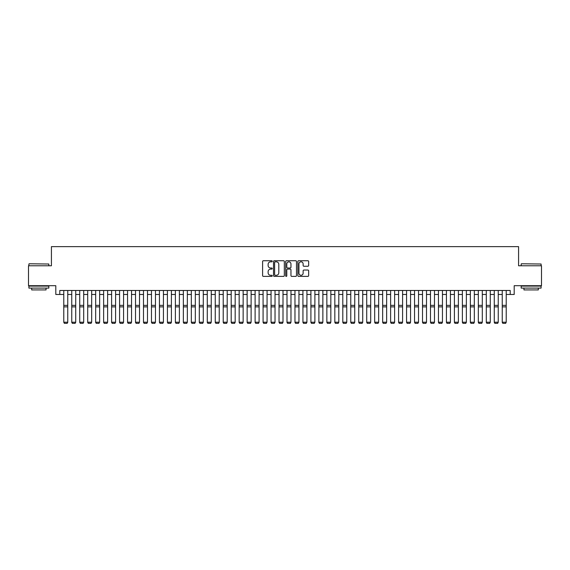 <?xml version="1.0" encoding="UTF-8"?>
<svg xmlns="http://www.w3.org/2000/svg" width="570" height="570" viewBox="0 0 570 570"><rect width="100%" height="100%" fill="white"/><g stroke="black" fill="none" stroke-linecap="round" stroke-linejoin="round"><path stroke-width="0.85" d="M272.246 261.281A0.549 0.549 0 0 0 271.698 260.732L263.383 260.732A0.784 0.784 0 0 0 262.599 261.516L262.599 275.602A0.784 0.784 0 0 0 263.383 276.386L271.698 276.386A0.549 0.549 0 0 0 272.246 275.837A0.549 0.549 0 0 0 271.698 275.289L270.622 275.289A2.501 2.501 0 0 1 268.121 272.788L268.121 271.612A2.501 2.501 0 0 1 270.622 269.104L271.698 269.104A0.549 0.549 0 0 0 272.246 268.563A0.549 0.549 0 0 0 271.698 268.014L270.622 268.014A2.501 2.501 0 0 1 268.121 265.506L268.121 264.33A2.501 2.501 0 0 1 270.622 261.829L271.698 261.829A0.549 0.549 0 0 0 272.246 261.281M307.871 266.254A0.784 0.784 0 0 0 308.648 265.47L308.648 261.516A0.784 0.784 0 0 0 307.871 260.732L298.637 260.732A0.784 0.784 0 0 0 297.853 261.516L297.853 275.602A0.784 0.784 0 0 0 298.637 276.386L307.871 276.386A0.784 0.784 0 0 0 308.648 275.602L308.648 270.828A0.784 0.784 0 0 0 307.871 270.045L303.917 270.045A0.784 0.784 0 0 0 303.133 270.828L303.133 273.194A2.095 2.095 0 0 1 301.038 275.289A2.095 2.095 0 0 1 298.951 273.194L298.951 263.924A2.095 2.095 0 0 1 301.038 261.829A2.095 2.095 0 0 1 303.133 263.924L303.133 265.47A0.784 0.784 0 0 0 303.917 266.254L307.871 266.254M59.793 294.469L59.793 290.479L510.207 290.479L510.207 294.469L514.197 294.469L514.197 285.698L541.5 285.698L541.5 265.77L518.579 265.77L518.579 246.639L51.421 246.639L51.421 265.77L28.5 265.77L28.5 285.698L55.803 285.698L55.803 294.469L63.776 294.469M284.316 261.516A0.784 0.784 0 0 0 283.532 260.732L274.298 260.732A0.784 0.784 0 0 0 273.514 261.516L273.514 275.602A0.784 0.784 0 0 0 274.298 276.386L283.532 276.386A0.784 0.784 0 0 0 284.316 275.602L284.316 261.516M286.468 260.732L295.702 260.732A0.784 0.784 0 0 1 296.486 261.516L296.486 275.602A0.784 0.784 0 0 1 295.702 276.386L291.747 276.386A0.784 0.784 0 0 1 290.964 275.602L290.964 269.888A0.784 0.784 0 0 0 290.187 269.104L287.565 269.104A0.784 0.784 0 0 0 286.781 269.888L286.781 275.837A0.549 0.549 0 0 1 286.233 276.386A0.549 0.549 0 0 1 285.684 275.837L285.684 261.516A0.784 0.784 0 0 1 286.468 260.732M67.759 294.469L71.749 294.469M75.732 294.469L79.722 294.469M83.705 294.469L87.695 294.469M91.677 294.469L95.667 294.469M99.65 294.469L103.633 294.469M107.623 294.469L111.606 294.469M115.596 294.469L119.579 294.469M123.569 294.469L127.552 294.469M131.542 294.469L135.525 294.469M139.508 294.469L143.498 294.469M147.48 294.469L151.47 294.469M155.453 294.469L159.443 294.469M163.426 294.469L167.416 294.469M171.399 294.469L175.382 294.469M179.372 294.469L183.355 294.469M187.345 294.469L191.328 294.469M195.318 294.469L199.301 294.469M203.283 294.469L207.273 294.469M211.256 294.469L215.246 294.469M219.229 294.469L223.219 294.469M227.202 294.469L231.192 294.469M235.175 294.469L239.158 294.469M243.148 294.469L247.131 294.469M251.121 294.469L255.104 294.469M259.094 294.469L263.076 294.469M267.066 294.469L271.049 294.469M275.032 294.469L279.022 294.469M283.005 294.469L286.995 294.469M290.978 294.469L294.968 294.469M298.951 294.469L302.934 294.469M306.924 294.469L310.906 294.469M314.897 294.469L318.879 294.469M322.869 294.469L326.852 294.469M330.842 294.469L334.825 294.469M338.808 294.469L342.798 294.469M346.781 294.469L350.771 294.469M354.754 294.469L358.744 294.469M362.727 294.469L366.717 294.469M370.7 294.469L374.682 294.469M378.672 294.469L382.655 294.469M386.645 294.469L390.628 294.469M394.618 294.469L398.601 294.469M402.584 294.469L406.574 294.469M410.557 294.469L414.547 294.469M418.53 294.469L422.52 294.469M426.503 294.469L430.493 294.469M434.475 294.469L438.458 294.469M442.448 294.469L446.431 294.469M450.421 294.469L454.404 294.469M458.394 294.469L462.377 294.469M466.367 294.469L470.35 294.469M474.333 294.469L478.323 294.469M482.305 294.469L486.296 294.469M490.278 294.469L494.268 294.469M498.251 294.469L502.241 294.469M506.224 294.469L510.207 294.469M275.16 261.829A0.549 0.549 0 0 0 274.612 262.378L274.612 274.74A0.549 0.549 0 0 0 275.16 275.289L276.293 275.289A2.501 2.501 0 0 0 278.801 272.788L278.801 264.33A2.501 2.501 0 0 0 276.293 261.829L275.16 261.829M290.964 263.96A2.095 2.095 0 0 0 288.876 261.872A2.095 2.095 0 0 0 286.781 263.96L286.781 267.23A0.784 0.784 0 0 0 287.565 268.014L290.187 268.014A0.784 0.784 0 0 0 290.964 267.23L290.964 263.96M67.759 290.479L67.759 322.371L67.167 323.361L64.374 323.304L67.167 323.361M64.374 323.361L63.776 322.228L67.759 322.228L67.167 323.304M63.776 290.479L63.776 322.228L64.374 323.304M29.141 263.775L48.828 264.017L29.141 263.775M38.867 288.092L28.899 288.092L28.899 286.097L48.828 286.097L48.828 288.092L38.867 288.092M46.042 288.092L46.042 289.923L31.692 289.923L31.692 288.092M521.408 263.775L541.101 264.017L521.408 263.775M531.133 288.092L521.172 288.092L521.172 286.097L541.101 286.097L541.101 288.092L531.133 288.092M538.308 288.092L538.308 289.923L523.958 289.923L523.958 288.092M71.749 322.371L72.347 323.361L71.749 322.228L75.732 322.228L75.133 323.361L72.347 323.304L75.133 323.361M79.722 322.371L80.32 323.361L79.722 322.228L83.705 322.228L83.106 323.361L80.32 323.304L83.106 323.361M87.695 322.371L88.293 323.361L87.695 322.228L91.677 322.228L91.079 323.361L88.293 323.304L91.079 323.361M95.667 322.371L96.259 323.361L95.667 322.228L99.65 322.228L99.052 323.361L96.259 323.304L99.052 323.361M75.732 290.479L75.732 322.228L75.133 323.304M71.749 290.479L71.749 322.228L72.347 323.304M83.705 290.479L83.705 322.228L83.106 323.304M79.722 290.479L79.722 322.228L80.32 323.304M91.677 290.479L91.677 322.228L91.079 323.304M87.695 290.479L87.695 322.228L88.293 323.304M99.65 290.479L99.65 322.228L99.052 323.304M95.667 290.479L95.667 322.228L96.259 323.304M103.633 322.371L104.232 323.361L103.633 322.228L107.623 322.228L107.025 323.361L104.232 323.304L107.025 323.361M107.623 290.479L107.623 322.228L107.025 323.304M103.633 290.479L103.633 322.228L104.232 323.304M111.606 322.371L112.204 323.361L111.606 322.228L115.596 322.228L114.998 323.361L112.204 323.304L114.998 323.361M115.596 290.479L115.596 322.228L114.998 323.304M111.606 290.479L111.606 322.228L112.204 323.304M119.579 322.371L120.177 323.361L119.579 322.228L123.569 322.228L122.97 323.361L120.177 323.304L122.97 323.361M123.569 290.479L123.569 322.228L122.97 323.304M119.579 290.479L119.579 322.228L120.177 323.304M127.552 322.371L128.15 323.361L127.552 322.228L131.542 322.228L130.943 323.361L128.15 323.304L130.943 323.361M131.542 290.479L131.542 322.228L130.943 323.304M127.552 290.479L127.552 322.228L128.15 323.304M135.525 322.371L136.123 323.361L135.525 322.228L139.508 322.228L138.916 323.361L136.123 323.304L138.916 323.361M139.508 290.479L139.508 322.228L138.916 323.304M135.525 290.479L135.525 322.228L136.123 323.304M143.498 322.371L144.096 323.361L143.498 322.228L147.48 322.228L146.882 323.361L144.096 323.304L146.882 323.361M147.48 290.479L147.48 322.228L146.882 323.304M143.498 290.479L143.498 322.228L144.096 323.304M151.47 322.371L152.069 323.361L151.47 322.228L155.453 322.228L154.855 323.361L152.069 323.304L154.855 323.361M155.453 290.479L155.453 322.228L154.855 323.304M151.47 290.479L151.47 322.228L152.069 323.304M159.443 322.371L160.042 323.361L159.443 322.228L163.426 322.228L162.828 323.361L160.042 323.304L162.828 323.361M163.426 290.479L163.426 322.228L162.828 323.304M159.443 290.479L159.443 322.228L160.042 323.304M171.399 290.479L171.399 322.371L170.8 323.361L168.008 323.304L170.8 323.361M167.416 322.371L168.008 323.361L167.416 322.228L171.399 322.228L170.8 323.304M167.416 290.479L167.416 322.228L168.008 323.304M179.372 290.479L179.372 322.371L178.773 323.361L175.98 323.304L178.773 323.361M175.382 322.371L175.98 323.361L175.382 322.228L179.372 322.228L178.773 323.304M175.382 290.479L175.382 322.228L175.98 323.304M183.355 322.371L183.953 323.361L183.355 322.228L187.345 322.228L186.746 323.361L183.953 323.304L186.746 323.361M187.345 290.479L187.345 322.228L186.746 323.304M183.355 290.479L183.355 322.228L183.953 323.304M191.328 322.371L191.926 323.361L191.328 322.228L195.318 322.228L194.719 323.361L191.926 323.304L194.719 323.361M195.318 290.479L195.318 322.228L194.719 323.304M191.328 290.479L191.328 322.228L191.926 323.304M199.301 322.371L199.899 323.361L199.301 322.228L203.283 322.228L202.692 323.361L199.899 323.304L202.692 323.361M203.283 290.479L203.283 322.228L202.692 323.304M199.301 290.479L199.301 322.228L199.899 323.304M207.273 322.371L207.872 323.361L207.273 322.228L211.256 322.228L210.658 323.361L207.872 323.304L210.658 323.361M211.256 290.479L211.256 322.228L210.658 323.304M207.273 290.479L207.273 322.228L207.872 323.304M215.246 322.371L215.845 323.361L215.246 322.228L219.229 322.228L218.631 323.361L215.845 323.304L218.631 323.361M219.229 290.479L219.229 322.228L218.631 323.304M215.246 290.479L215.246 322.228L215.845 323.304M223.219 322.371L223.818 323.361L223.219 322.228L227.202 322.228L226.604 323.361L223.818 323.304L226.604 323.361M227.202 290.479L227.202 322.228L226.604 323.304M223.219 290.479L223.219 322.228L223.818 323.304M231.192 322.371L231.783 323.361L231.192 322.228L235.175 322.228L234.576 323.361L231.783 323.304L234.576 323.361M235.175 290.479L235.175 322.228L234.576 323.304M231.192 290.479L231.192 322.228L231.783 323.304M239.158 322.371L239.756 323.361L239.158 322.228L243.148 322.228L242.549 323.361L239.756 323.304L242.549 323.361M243.148 290.479L243.148 322.228L242.549 323.304M239.158 290.479L239.158 322.228L239.756 323.304M247.131 322.371L247.729 323.361L247.131 322.228L251.121 322.228L250.522 323.361L247.729 323.304L250.522 323.361M255.104 322.371L255.702 323.361L255.104 322.228L259.094 322.228L258.495 323.361L255.702 323.304L258.495 323.361M263.076 322.371L263.675 323.361L263.076 322.228L267.066 322.228L266.468 323.361L263.675 323.304L266.468 323.361M251.121 290.479L251.121 322.228L250.522 323.304M247.131 290.479L247.131 322.228L247.729 323.304M259.094 290.479L259.094 322.228L258.495 323.304M255.104 290.479L255.104 322.228L255.702 323.304M267.066 290.479L267.066 322.228L266.468 323.304M263.076 290.479L263.076 322.228L263.675 323.304M271.049 322.371L271.648 323.361L271.049 322.228L275.032 322.228L274.434 323.361L271.648 323.304L274.434 323.361M275.032 290.479L275.032 322.228L274.434 323.304M271.049 290.479L271.049 322.228L271.648 323.304M279.022 322.371L279.621 323.361L279.022 322.228L283.005 322.228L282.406 323.361L279.621 323.304L282.406 323.361M283.005 290.479L283.005 322.228L282.406 323.304M279.022 290.479L279.022 322.228L279.621 323.304M286.995 322.371L287.594 323.361L286.995 322.228L290.978 322.228L290.379 323.361L287.594 323.304L290.379 323.361M290.978 290.479L290.978 322.228L290.379 323.304M286.995 290.479L286.995 322.228L287.594 323.304M294.968 322.371L295.566 323.361L294.968 322.228L298.951 322.228L298.352 323.361L295.566 323.304L298.352 323.361M298.951 290.479L298.951 322.228L298.352 323.304M294.968 290.479L294.968 322.228L295.566 323.304M302.934 322.371L303.532 323.361L302.934 322.228L306.924 322.228L306.325 323.361L303.532 323.304L306.325 323.361M310.906 322.371L311.505 323.361L310.906 322.228L314.897 322.228L314.298 323.361L311.505 323.304L314.298 323.361M318.879 322.371L319.478 323.361L318.879 322.228L322.869 322.228L322.271 323.361L319.478 323.304L322.271 323.361M306.924 290.479L306.924 322.228L306.325 323.304M302.934 290.479L302.934 322.228L303.532 323.304M314.897 290.479L314.897 322.228L314.298 323.304M310.906 290.479L310.906 322.228L311.505 323.304M322.869 290.479L322.869 322.228L322.271 323.304M318.879 290.479L318.879 322.228L319.478 323.304M326.852 322.371L327.451 323.361L326.852 322.228L330.842 322.228L330.244 323.361L327.451 323.304L330.244 323.361M330.842 290.479L330.842 322.228L330.244 323.304M326.852 290.479L326.852 322.228L327.451 323.304M334.825 322.371L335.424 323.361L334.825 322.228L338.808 322.228L338.217 323.361L335.424 323.304L338.217 323.361M338.808 290.479L338.808 322.228L338.217 323.304M334.825 290.479L334.825 322.228L335.424 323.304M342.798 322.371L343.397 323.361L342.798 322.228L346.781 322.228L346.182 323.361L343.397 323.304L346.182 323.361M346.781 290.479L346.781 322.228L346.182 323.304M342.798 290.479L342.798 322.228L343.397 323.304M350.771 322.371L351.369 323.361L350.771 322.228L354.754 322.228L354.155 323.361L351.369 323.304L354.155 323.361M354.754 290.479L354.754 322.228L354.155 323.304M350.771 290.479L350.771 322.228L351.369 323.304M358.744 322.371L359.342 323.361L358.744 322.228L362.727 322.228L362.128 323.361L359.342 323.304L362.128 323.361M362.727 290.479L362.727 322.228L362.128 323.304M358.744 290.479L358.744 322.228L359.342 323.304M366.717 322.371L367.308 323.361L366.717 322.228L370.7 322.228L370.101 323.361L367.308 323.304L370.101 323.361M370.7 290.479L370.7 322.228L370.101 323.304M366.717 290.479L366.717 322.228L367.308 323.304M374.682 322.371L375.281 323.361L374.682 322.228L378.672 322.228L378.074 323.361L375.281 323.304L378.074 323.361M378.672 290.479L378.672 322.228L378.074 323.304M374.682 290.479L374.682 322.228L375.281 323.304M382.655 322.371L383.254 323.361L382.655 322.228L386.645 322.228L386.047 323.361L383.254 323.304L386.047 323.361M386.645 290.479L386.645 322.228L386.047 323.304M382.655 290.479L382.655 322.228L383.254 323.304M390.628 322.371L391.227 323.361L390.628 322.228L394.618 322.228L394.02 323.361L391.227 323.304L394.02 323.361M394.618 290.479L394.618 322.228L394.02 323.304M390.628 290.479L390.628 322.228L391.227 323.304M398.601 322.371L399.2 323.361L398.601 322.228L402.584 322.228L401.993 323.361L399.2 323.304L401.993 323.361M402.584 290.479L402.584 322.228L401.993 323.304M398.601 290.479L398.601 322.228L399.2 323.304M406.574 322.371L407.172 323.361L406.574 322.228L410.557 322.228L409.958 323.361L407.172 323.304L409.958 323.361M410.557 290.479L410.557 322.228L409.958 323.304M406.574 290.479L406.574 322.228L407.172 323.304M414.547 322.371L415.145 323.361L414.547 322.228L418.53 322.228L417.931 323.361L415.145 323.304L417.931 323.361M418.53 290.479L418.53 322.228L417.931 323.304M414.547 290.479L414.547 322.228L415.145 323.304M422.52 322.371L423.118 323.361L422.52 322.228L426.503 322.228L425.904 323.361L423.118 323.304L425.904 323.361M426.503 290.479L426.503 322.228L425.904 323.304M422.52 290.479L422.52 322.228L423.118 323.304M430.493 322.371L431.084 323.361L430.493 322.228L434.475 322.228L433.877 323.361L431.084 323.304L433.877 323.361M434.475 290.479L434.475 322.228L433.877 323.304M430.493 290.479L430.493 322.228L431.084 323.304M438.458 322.371L439.057 323.361L438.458 322.228L442.448 322.228L441.85 323.361L439.057 323.304L441.85 323.361M442.448 290.479L442.448 322.228L441.85 323.304M438.458 290.479L438.458 322.228L439.057 323.304M446.431 322.371L447.03 323.361L446.431 322.228L450.421 322.228L449.823 323.361L447.03 323.304L449.823 323.361M450.421 290.479L450.421 322.228L449.823 323.304M446.431 290.479L446.431 322.228L447.03 323.304M454.404 322.371L455.003 323.361L454.404 322.228L458.394 322.228L457.796 323.361L455.003 323.304L457.796 323.361M458.394 290.479L458.394 322.228L457.796 323.304M454.404 290.479L454.404 322.228L455.003 323.304M462.377 322.371L462.975 323.361L462.377 322.228L466.367 322.228L465.768 323.361L462.975 323.304L465.768 323.361M466.367 290.479L466.367 322.228L465.768 323.304M462.377 290.479L462.377 322.228L462.975 323.304M470.35 322.371L470.948 323.361L470.35 322.228L474.333 322.228L473.741 323.361L470.948 323.304L473.741 323.361M474.333 290.479L474.333 322.228L473.741 323.304M470.35 290.479L470.35 322.228L470.948 323.304M478.323 322.371L478.921 323.361L478.323 322.228L482.305 322.228L481.707 323.361L478.921 323.304L481.707 323.361M482.305 290.479L482.305 322.228L481.707 323.304M478.323 290.479L478.323 322.228L478.921 323.304M486.296 322.371L486.894 323.361L486.296 322.228L490.278 322.228L489.68 323.361L486.894 323.304L489.68 323.361M490.278 290.479L490.278 322.228L489.68 323.304M486.296 290.479L486.296 322.228L486.894 323.304M494.268 322.371L494.867 323.361L494.268 322.228L498.251 322.228L497.653 323.361L494.867 323.304L497.653 323.361M498.251 290.479L498.251 322.228L497.653 323.304M494.268 290.479L494.268 322.228L494.867 323.304M502.241 322.371L502.833 323.361L502.241 322.228L506.224 322.228L505.626 323.361L502.833 323.304L505.626 323.361M506.224 290.479L506.224 322.228L505.626 323.304M502.241 290.479L502.241 322.228L502.833 323.304M67.759 305.363L63.776 305.363M67.759 306.874L63.776 306.874M75.732 305.363L71.749 305.363M75.732 306.874L71.749 306.874M83.705 305.363L79.722 305.363M83.705 306.874L79.722 306.874M91.677 305.363L87.695 305.363M91.677 306.874L87.695 306.874M99.65 305.363L95.667 305.363M99.65 306.874L95.667 306.874M107.623 305.363L103.633 305.363M107.623 306.874L103.633 306.874M115.596 305.363L111.606 305.363M115.596 306.874L111.606 306.874M123.569 305.363L119.579 305.363M123.569 306.874L119.579 306.874M131.542 305.363L127.552 305.363M131.542 306.874L127.552 306.874M139.508 305.363L135.525 305.363M139.508 306.874L135.525 306.874M147.48 305.363L143.498 305.363M147.48 306.874L143.498 306.874M155.453 305.363L151.47 305.363M155.453 306.874L151.47 306.874M163.426 305.363L159.443 305.363M163.426 306.874L159.443 306.874M171.399 305.363L167.416 305.363M171.399 306.874L167.416 306.874M179.372 305.363L175.382 305.363M179.372 306.874L175.382 306.874M187.345 305.363L183.355 305.363M187.345 306.874L183.355 306.874M195.318 305.363L191.328 305.363M195.318 306.874L191.328 306.874M203.283 305.363L199.301 305.363M203.283 306.874L199.301 306.874M211.256 305.363L207.273 305.363M211.256 306.874L207.273 306.874M219.229 305.363L215.246 305.363M219.229 306.874L215.246 306.874M227.202 305.363L223.219 305.363M227.202 306.874L223.219 306.874M235.175 305.363L231.192 305.363M235.175 306.874L231.192 306.874M243.148 305.363L239.158 305.363M243.148 306.874L239.158 306.874M251.121 305.363L247.131 305.363M251.121 306.874L247.131 306.874M259.094 305.363L255.104 305.363M259.094 306.874L255.104 306.874M267.066 305.363L263.076 305.363M267.066 306.874L263.076 306.874M275.032 305.363L271.049 305.363M275.032 306.874L271.049 306.874M283.005 305.363L279.022 305.363M283.005 306.874L279.022 306.874M290.978 305.363L286.995 305.363M290.978 306.874L286.995 306.874M298.951 305.363L294.968 305.363M298.951 306.874L294.968 306.874M306.924 305.363L302.934 305.363M306.924 306.874L302.934 306.874M314.897 305.363L310.906 305.363M314.897 306.874L310.906 306.874M322.869 305.363L318.879 305.363M322.869 306.874L318.879 306.874M330.842 305.363L326.852 305.363M330.842 306.874L326.852 306.874M338.808 305.363L334.825 305.363M338.808 306.874L334.825 306.874M346.781 305.363L342.798 305.363M346.781 306.874L342.798 306.874M354.754 305.363L350.771 305.363M354.754 306.874L350.771 306.874M362.727 305.363L358.744 305.363M362.727 306.874L358.744 306.874M370.7 305.363L366.717 305.363M370.7 306.874L366.717 306.874M378.672 305.363L374.682 305.363M378.672 306.874L374.682 306.874M386.645 305.363L382.655 305.363M386.645 306.874L382.655 306.874M394.618 305.363L390.628 305.363M394.618 306.874L390.628 306.874M402.584 305.363L398.601 305.363M402.584 306.874L398.601 306.874M410.557 305.363L406.574 305.363M410.557 306.874L406.574 306.874M418.53 305.363L414.547 305.363M418.53 306.874L414.547 306.874M426.503 305.363L422.52 305.363M426.503 306.874L422.52 306.874M434.475 305.363L430.493 305.363M434.475 306.874L430.493 306.874M442.448 305.363L438.458 305.363M442.448 306.874L438.458 306.874M450.421 305.363L446.431 305.363M450.421 306.874L446.431 306.874M458.394 305.363L454.404 305.363M458.394 306.874L454.404 306.874M466.367 305.363L462.377 305.363M466.367 306.874L462.377 306.874M474.333 305.363L470.35 305.363M474.333 306.874L470.35 306.874M482.305 305.363L478.323 305.363M482.305 306.874L478.323 306.874M490.278 305.363L486.296 305.363M490.278 306.874L486.296 306.874M498.251 305.363L494.268 305.363M498.251 306.874L494.268 306.874M506.224 305.363L502.241 305.363M506.224 306.874L502.241 306.874M28.899 265.77L28.899 264.017M33.445 286.097L33.445 285.698M44.282 286.097L44.282 285.698M48.828 265.77L48.828 264.017M521.172 265.77L521.172 264.017M525.718 286.097L525.718 285.698M536.555 286.097L536.555 285.698M541.101 265.77L541.101 264.017"/></g></svg>
